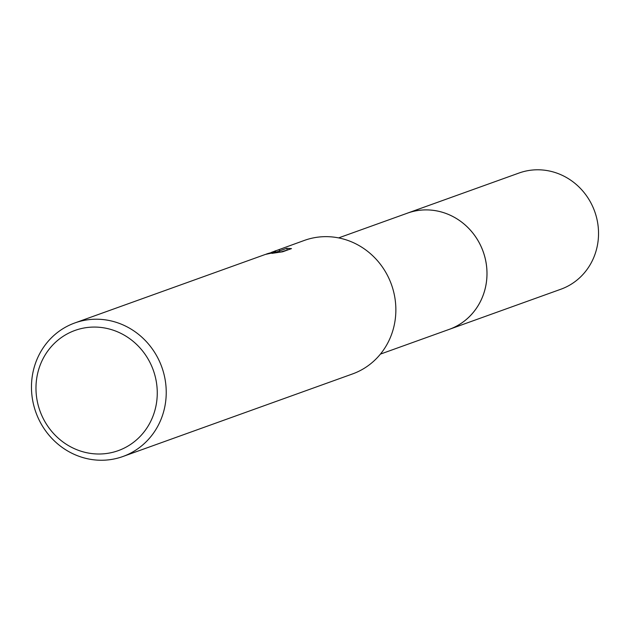 <?xml version="1.0" encoding="UTF-8"?>
<svg xmlns="http://www.w3.org/2000/svg" width="630" height="630" viewBox="0 0 630 630"><rect width="100%" height="100%" fill="white"/><g stroke="black" fill="none" stroke-linecap="round" stroke-linejoin="round"><path stroke-width="0.94" d="M407.082 213.286A61.748 58.204 70.2 0 1 407.468 213.145A61.748 58.204 70.2 0 1 407.846 213.011A61.748 58.204 70.2 0 1 483.202 251.756A61.748 58.204 70.2 0 1 449.253 329.356A61.764 58.22 70.2 0 1 448.08 329.781M406.641 213.444A61.756 58.212 70.2 0 1 407.854 213.003A61.756 58.212 70.2 0 1 483.289 251.961A61.756 58.212 70.2 0 1 448.875 329.498A61.756 58.212 70.2 0 1 448.426 329.655M267.75 253.583L275.641 251.425L267.75 253.583M75.277 322.788A70.977 66.906 70.2 0 1 161.894 367.329A70.977 66.906 70.2 0 1 122.866 456.522A70.977 66.906 70.2 0 1 122.425 456.679A70.977 66.906 70.2 0 1 35.808 412.138A70.977 66.906 70.2 0 1 74.836 322.946A70.977 66.906 70.2 0 1 75.277 322.788M271.357 252.394L304.471 240.376A70.977 66.906 70.2 0 1 304.912 240.219A70.977 66.906 70.2 0 1 391.521 284.76A70.977 66.906 70.2 0 1 352.501 373.952L122.866 456.522M274.9 251.008L279.303 249.614L279.562 250.874L286.689 248.307L291.485 248.606L282.697 251.772L271.908 253.378L275.208 252.299L265.387 254.433L74.836 322.946M75.403 330.285A63.874 60.212 70.2 0 1 153.429 370.582A63.874 60.212 70.2 0 1 117.841 450.789A63.874 60.212 70.2 0 1 39.808 410.492A63.874 60.212 70.2 0 1 75.403 330.285M276.082 252.677L275.641 251.425M266.143 254.166L267.285 253.748M288.658 249.622L280.555 252.047M279.61 251.008L275.893 252.157M287.17 249.669L286.689 248.307M280.003 252.126L279.562 250.874M406.295 213.57A61.764 58.22 70.2 0 1 407.468 213.129L519.025 173.029A61.748 58.204 70.2 0 1 594.83 211.853A61.748 58.204 70.2 0 1 560.81 289.249L380.418 354.107M338.633 237.896L407.468 213.145A61.764 58.22 70.2 0 1 483.297 251.961A61.764 58.22 70.2 0 1 449.269 329.364M275.216 252.299L275.381 252.787"/></g></svg>
